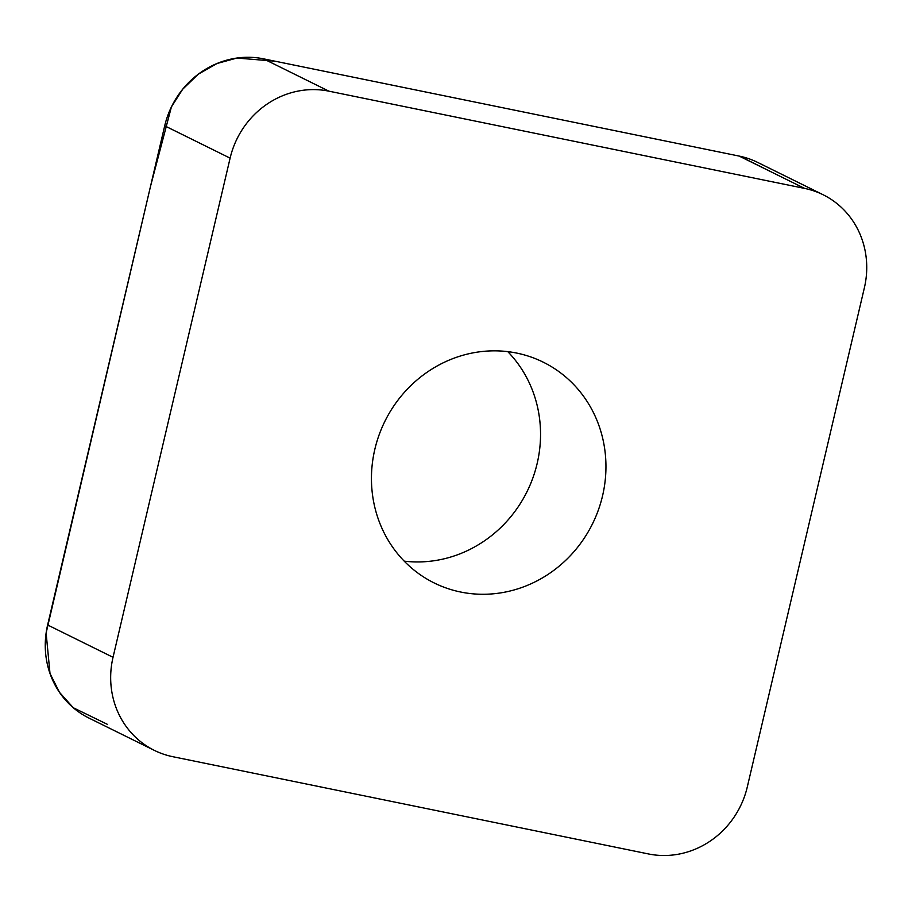 <?xml version="1.0" encoding="UTF-8"?>
<svg xmlns="http://www.w3.org/2000/svg" width="912" height="912" viewBox="0 0 912 912"><rect width="100%" height="100%" fill="white"/><g stroke="black" fill="none" stroke-linecap="round" stroke-linejoin="round"><path stroke-width="1.37" d="M549.4 573.488A123.12 115.767 -63.7 0 1 434.146 582.939A123.12 115.767 -63.7 0 1 384.91 421.264A123.12 115.767 -63.7 0 1 543.256 362.178A123.12 115.767 -63.7 0 1 605.899 462.954A123.12 115.767 -63.7 0 1 549.4 573.488M804.601 188.408L328.901 91.166A85.739 80.621 116.3 0 0 230.109 158.141L113.031 657.301A85.739 80.621 116.3 0 0 154.333 750.371A85.739 80.621 116.3 0 0 172.801 756.698L648.5 853.951A85.739 80.621 116.3 0 0 747.293 786.965L864.371 287.816A85.739 80.621 116.3 0 0 823.08 194.735A85.739 80.621 116.3 0 0 804.601 188.408L739.199 156.089A85.739 80.621 -63.7 0 1 757.667 162.416L823.08 194.735M154.333 750.371L88.92 718.052A85.739 80.621 -63.7 0 1 47.629 624.971L164.707 125.822A85.739 80.621 -63.7 0 1 263.5 58.835L739.199 156.089M507.767 351.633A123.12 115.767 -63.7 0 1 483.987 541.169A123.12 115.767 -63.7 0 1 404.233 561.154M773.923 173.246L739.814 156.214L275.116 61.207L236.926 58.049L216.988 63.509L198.292 74.191L182.685 89.228L171.399 106.943L150.48 186.481L46.124 633.019L50 673.489L59.485 692.345L73.302 707.758L107.548 724.413M263.5 58.835L328.901 91.166M230.109 158.141L164.707 125.822M47.629 624.971L113.031 657.301"/></g></svg>
